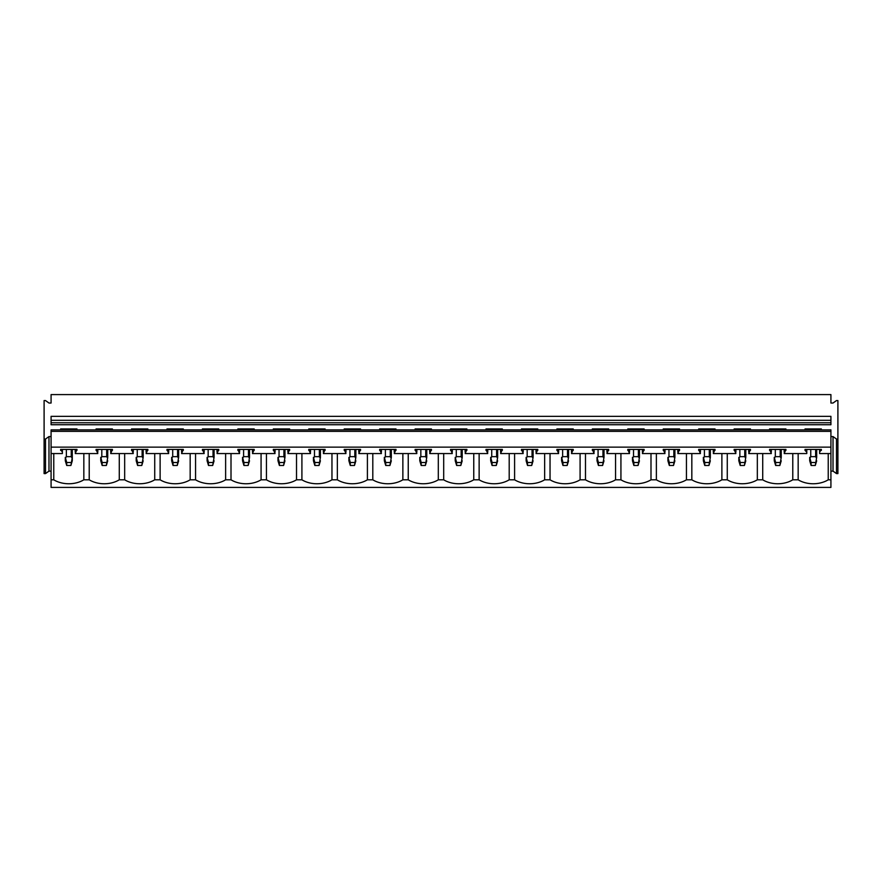 <?xml version="1.0" encoding="UTF-8"?>
<svg xmlns="http://www.w3.org/2000/svg" width="882" height="882" viewBox="0 0 882 882"><rect width="100%" height="100%" fill="white"/><g stroke="black" fill="none" stroke-linecap="round" stroke-linejoin="round"><path stroke-width="1.32" d="M837.9 439.049L836.5 439.049L836.5 473.59L837.9 473.59L837.9 400.56L836.5 400.56L833.016 403.03L830.921 403.03L830.921 394.596L51.079 394.596L51.079 403.03L48.984 403.03L45.5 400.56L44.1 400.56L44.1 439.049L45.5 439.049L48.984 436.579L51.079 436.579M51.079 471.12L48.984 471.12L45.5 473.59L44.1 473.59L44.1 439.049M45.5 473.59L45.5 439.049M48.984 471.12L48.984 436.579M53.769 453.557L53.769 479.808L51.079 479.808L51.079 453.557L62.379 453.557L62.379 452.157L60.638 449.412L60.638 450.393M836.5 473.59L833.016 471.12L830.921 471.12M836.5 439.049L833.016 436.579L830.921 436.579M833.016 471.12L833.016 436.579M828.231 453.557L828.231 479.808L830.921 479.808L830.921 453.557L819.621 453.557L819.621 449.412M805.034 429.876L805.034 428.939L821.363 428.939L821.363 429.876M821.363 450.393L821.363 449.412L819.621 452.157M76.966 429.876L76.966 428.939L60.638 428.939L60.638 429.876M112.411 429.876L112.411 428.939L96.083 428.939L96.083 429.876M147.856 429.876L147.856 428.939L131.528 428.939L131.528 429.876M183.313 429.876L183.313 428.939L166.985 428.939L166.985 429.876M218.758 429.876L218.758 428.939L202.43 428.939L202.43 429.876M254.203 429.876L254.203 428.939L237.875 428.939L237.875 429.876M289.649 429.876L289.649 428.939L273.321 428.939L273.321 429.876M325.094 429.876L325.094 428.939L308.766 428.939L308.766 429.876M360.551 429.876L360.551 428.939L344.223 428.939L344.223 429.876M395.996 429.876L395.996 428.939L379.668 428.939L379.668 429.876M431.441 429.876L431.441 428.939L415.113 428.939L415.113 429.876M466.887 429.876L466.887 428.939L450.559 428.939L450.559 429.876M502.332 429.876L502.332 428.939L486.004 428.939L486.004 429.876M537.777 429.876L537.777 428.939L521.449 428.939L521.449 429.876M573.234 429.876L573.234 428.939L556.906 428.939L556.906 429.876M608.679 429.876L608.679 428.939L592.351 428.939L592.351 429.876M644.125 429.876L644.125 428.939L627.797 428.939L627.797 429.876M679.57 429.876L679.57 428.939L663.242 428.939L663.242 429.876M715.015 429.876L715.015 428.939L698.687 428.939L698.687 429.876M750.472 429.876L750.472 428.939L734.144 428.939L734.144 429.876M785.917 429.876L785.917 428.939L769.589 428.939L769.589 429.876M805.034 449.412L805.034 450.393L805.034 449.412L821.363 449.412M806.776 449.412L806.776 452.157L805.034 450.393M60.638 449.412L76.966 449.412L75.224 453.557L97.825 453.557L96.083 449.412L112.411 449.412L110.669 453.557L133.281 453.557L131.528 449.412L147.856 449.412L146.114 453.557L168.727 453.557L166.985 449.412L183.313 449.412L181.56 453.557L204.172 453.557L202.43 449.412L218.758 449.412L217.016 453.557L239.617 453.557L237.875 449.412L254.203 449.412L252.461 453.557L275.063 453.557L273.321 449.412L289.649 449.412L287.907 453.557L310.519 453.557L308.766 449.412L325.094 449.412L323.352 453.557L345.965 453.557L344.223 449.412L360.551 449.412L358.798 453.557L381.41 453.557L379.668 449.412L395.996 449.412L394.243 453.557L416.855 453.557L415.113 449.412L431.441 449.412L429.699 453.557L452.301 453.557L450.559 449.412L466.887 449.412L465.145 453.557L487.757 453.557L486.004 449.412L502.332 449.412L500.59 453.557L523.202 453.557L521.449 449.412L537.777 449.412L536.035 453.557L558.648 453.557L556.906 449.412L573.234 449.412L571.481 453.557L594.093 453.557L592.351 449.412L608.679 449.412L606.937 453.557L629.539 453.557L627.797 449.412L644.125 449.412L642.383 453.557L664.984 453.557L663.242 449.412L679.57 449.412L677.828 453.557L700.44 453.557L698.687 449.412L715.015 449.412L713.273 453.557L735.886 453.557L734.144 449.412L750.472 449.412L748.719 453.557L771.331 453.557L769.589 449.412L785.917 449.412L784.175 453.557L806.776 453.557L806.776 452.157M51.079 431.353L830.921 431.353L830.921 429.876L51.079 429.876L51.079 447.141L830.921 447.141L830.921 453.557M51.079 447.141L51.079 453.557M51.079 422.765L51.079 424.738L830.921 424.738L830.921 422.765L51.079 422.765L51.079 420.295L830.921 420.295L830.921 422.765M76.966 449.412L76.966 450.393M96.083 449.412L96.083 450.393M112.411 449.412L112.411 450.393M131.528 449.412L131.528 450.393M147.856 449.412L147.856 450.393M166.985 449.412L166.985 450.393M183.313 449.412L183.313 450.393M202.43 449.412L202.43 450.393M218.758 449.412L218.758 450.393M237.875 449.412L237.875 450.393M254.203 449.412L254.203 450.393M273.321 449.412L273.321 450.393M289.649 449.412L289.649 450.393M308.766 449.412L308.766 450.393M325.094 449.412L325.094 450.393M344.223 449.412L344.223 450.393M360.551 449.412L360.551 450.393M379.668 449.412L379.668 450.393M395.996 449.412L395.996 450.393M415.113 449.412L415.113 450.393M431.441 449.412L431.441 450.393M450.559 449.412L450.559 450.393M466.887 449.412L466.887 450.393M486.004 449.412L486.004 450.393M502.332 449.412L502.332 450.393M521.449 449.412L521.449 450.393M537.777 449.412L537.777 450.393M556.906 449.412L556.906 450.393M573.234 449.412L573.234 450.393M592.351 449.412L592.351 450.393M608.679 449.412L608.679 450.393M627.797 449.412L627.797 450.393M644.125 449.412L644.125 450.393M663.242 449.412L663.242 450.393M679.57 449.412L679.57 450.393M698.687 449.412L698.687 450.393M715.015 449.412L715.015 450.393M734.144 449.412L734.144 450.393M750.472 449.412L750.472 450.393M769.589 449.412L769.589 450.393M785.917 449.412L785.917 450.393M784.175 449.412L784.175 452.157M771.331 449.412L771.331 452.157M748.719 449.412L748.719 452.157M735.886 449.412L735.886 452.157M713.273 449.412L713.273 452.157M700.44 449.412L700.44 452.157M677.828 449.412L677.828 452.157M664.984 449.412L664.984 452.157M642.383 449.412L642.383 452.157M629.539 449.412L629.539 452.157M606.937 449.412L606.937 452.157M594.093 449.412L594.093 452.157M571.481 449.412L571.481 452.157M558.648 449.412L558.648 452.157M536.035 449.412L536.035 452.157M523.202 449.412L523.202 452.157M500.59 449.412L500.59 452.157M487.757 449.412L487.757 452.157M465.145 449.412L465.145 452.157M452.301 449.412L452.301 452.157M429.699 449.412L429.699 452.157M416.855 449.412L416.855 452.157M394.243 449.412L394.243 452.157M381.41 449.412L381.41 452.157M358.798 449.412L358.798 452.157M345.965 449.412L345.965 452.157M323.352 449.412L323.352 452.157M310.519 449.412L310.519 452.157M287.907 449.412L287.907 452.157M275.063 449.412L275.063 452.157M252.461 449.412L252.461 452.157M239.617 449.412L239.617 452.157M217.016 449.412L217.016 452.157M204.172 449.412L204.172 452.157M181.56 449.412L181.56 452.157M168.727 449.412L168.727 452.157M146.114 449.412L146.114 452.157M133.281 449.412L133.281 452.157M110.669 449.412L110.669 452.157M97.825 449.412L97.825 452.157M75.224 449.412L75.224 452.157M62.379 449.412L62.379 452.157M830.921 431.353L830.921 447.141M830.921 420.295L830.921 416.348L51.079 416.348L51.079 420.295M798.166 453.557L798.166 479.808A23.031 16.284 180 0 0 828.231 479.808M83.834 453.557L83.834 479.808L89.214 479.808A23.031 16.284 180 0 0 119.279 479.808L124.671 479.808A23.031 16.284 180 0 0 154.725 479.808L160.116 479.808A23.031 16.284 180 0 0 190.17 479.808L195.561 479.808A23.031 16.284 180 0 0 225.627 479.808L231.007 479.808A23.031 16.284 180 0 0 261.072 479.808L266.452 479.808A23.031 16.284 180 0 0 296.517 479.808L301.909 479.808A23.031 16.284 180 0 0 331.963 479.808L337.354 479.808A23.031 16.284 180 0 0 367.408 479.808L372.799 479.808A23.031 16.284 180 0 0 402.865 479.808L408.245 479.808A23.031 16.284 180 0 0 438.31 479.808L443.69 479.808A23.031 16.284 180 0 0 473.755 479.808L479.135 479.808A23.031 16.284 180 0 0 509.201 479.808L514.592 479.808A23.031 16.284 180 0 0 544.646 479.808L550.037 479.808A23.031 16.284 180 0 0 580.091 479.808L585.483 479.808A23.031 16.284 180 0 0 615.548 479.808L620.928 479.808A23.031 16.284 180 0 0 650.993 479.808L656.373 479.808A23.031 16.284 180 0 0 686.439 479.808L691.83 479.808A23.031 16.284 180 0 0 721.884 479.808L727.275 479.808A23.031 16.284 180 0 0 757.329 479.808L762.721 479.808A23.031 16.284 180 0 0 792.786 479.808L798.166 479.808M89.214 453.557L89.214 479.808M119.279 453.557L119.279 479.808M124.671 453.557L124.671 479.808M154.725 453.557L154.725 479.808M160.116 453.557L160.116 479.808M190.17 453.557L190.17 479.808M195.561 453.557L195.561 479.808M225.627 453.557L225.627 479.808M231.007 453.557L231.007 479.808M261.072 453.557L261.072 479.808M266.452 453.557L266.452 479.808M296.517 453.557L296.517 479.808M301.909 453.557L301.909 479.808M331.963 453.557L331.963 479.808M337.354 453.557L337.354 479.808M367.408 453.557L367.408 479.808M372.799 453.557L372.799 479.808M402.865 453.557L402.865 479.808M408.245 453.557L408.245 479.808M438.31 453.557L438.31 479.808M443.69 453.557L443.69 479.808M473.755 453.557L473.755 479.808M479.135 453.557L479.135 479.808M509.201 453.557L509.201 479.808M514.592 453.557L514.592 479.808M544.646 453.557L544.646 479.808M550.037 453.557L550.037 479.808M580.091 453.557L580.091 479.808M585.483 453.557L585.483 479.808M615.548 453.557L615.548 479.808M620.928 453.557L620.928 479.808M650.993 453.557L650.993 479.808M656.373 453.557L656.373 479.808M686.439 453.557L686.439 479.808M691.83 453.557L691.83 479.808M721.884 453.557L721.884 479.808M727.275 453.557L727.275 479.808M757.329 453.557L757.329 479.808M762.721 453.557L762.721 479.808M792.786 453.557L792.786 479.808M53.769 479.808A23.031 16.284 180 0 0 83.834 479.808M51.079 479.808L51.079 487.404L830.921 487.404L830.921 479.808M72.291 457.339L72.291 460.801L70.891 465.476L72.291 457.339L72.291 449.412M70.891 465.476L66.712 465.476L65.312 460.801L65.312 457.339L66.712 462.51L70.891 462.51M65.621 457.923L66.359 456.656L71.244 456.656L71.982 457.923M66.712 465.476L66.712 462.51M65.312 457.339L65.312 460.801M107.736 460.801L106.347 465.476L107.736 457.339L107.736 449.412L107.736 457.339M106.347 465.476L102.158 465.476L100.757 460.801L100.757 457.339L102.158 462.51L106.347 462.51M101.077 457.923L101.805 456.656L106.689 456.656L107.428 457.923M102.158 465.476L102.158 462.51M100.757 457.339L100.757 460.801M143.182 460.801L141.793 465.476L143.182 457.339L143.182 449.412L143.182 457.339M141.793 465.476L137.603 465.476L136.203 460.801L136.203 457.339L137.603 462.51L141.793 462.51M136.523 457.923L137.25 456.656L142.134 456.656L142.873 457.923M137.603 465.476L137.603 462.51M136.203 457.339L136.203 460.801M178.638 460.801L177.238 465.476L178.638 457.339L178.638 449.412L178.638 457.339M177.238 465.476L173.048 465.476L171.659 460.801L171.659 457.339L173.048 462.51L177.238 462.51M171.968 457.923L172.707 456.656L177.591 456.656L178.318 457.923M173.048 465.476L173.048 462.51M171.659 457.339L171.659 460.801M214.083 460.801L212.683 465.476L214.083 457.339L214.083 449.412L214.083 457.339M212.683 465.476L208.494 465.476L207.105 460.801L207.105 457.339L208.494 462.51L212.683 462.51M207.413 457.923L208.152 456.656L213.036 456.656L213.764 457.923M208.494 465.476L208.494 462.51M207.105 457.339L207.105 460.801M249.529 460.801L248.129 465.476L249.529 457.339L249.529 449.412L249.529 457.339M248.129 465.476L243.95 465.476L242.55 460.801L242.55 457.339L243.95 462.51L248.129 462.51M242.859 457.923L243.597 456.656L248.481 456.656L249.209 457.923M243.95 465.476L243.95 462.51M242.55 457.339L242.55 460.801M284.974 460.801L283.585 465.476L284.974 457.339L284.974 449.412L284.974 457.339M283.585 465.476L279.396 465.476L277.995 460.801L277.995 457.339L279.396 462.51L283.585 462.51M278.315 457.923L279.043 456.656L283.927 456.656L284.666 457.923M279.396 465.476L279.396 462.51M277.995 457.339L277.995 460.801M320.42 460.801L319.03 465.476L320.42 457.339L320.42 449.412L320.42 457.339M319.03 465.476L314.841 465.476L313.441 460.801L313.441 457.339L314.841 462.51L319.03 462.51M313.76 457.923L314.488 456.656L319.372 456.656L320.111 457.923M314.841 465.476L314.841 462.51M313.441 457.339L313.441 460.801M355.865 460.801L354.476 465.476L355.865 457.339L355.865 449.412L355.865 457.339M354.476 465.476L350.286 465.476L348.897 460.801L348.897 457.339L350.286 462.51L354.476 462.51M349.206 457.923L349.945 456.656L354.829 456.656L355.556 457.923M350.286 465.476L350.286 462.51M348.897 457.339L348.897 460.801M391.321 460.801L389.921 465.476L391.321 457.339L391.321 449.412L391.321 457.339M389.921 465.476L385.732 465.476L384.343 460.801L384.343 457.339L385.732 462.51L389.921 462.51M384.651 457.923L385.39 456.656L390.274 456.656L391.002 457.923M385.732 465.476L385.732 462.51M384.343 457.339L384.343 460.801M426.767 460.801L425.367 465.476L426.767 457.339L426.767 449.412L426.767 457.339M425.367 465.476L421.188 465.476L419.788 460.801L419.788 457.339L421.188 462.51L425.367 462.51M420.097 457.923L420.835 456.656L425.719 456.656L426.447 457.923M421.188 465.476L421.188 462.51M419.788 457.339L419.788 460.801M462.212 460.801L460.812 465.476L462.212 457.339L462.212 449.412L462.212 457.339M460.812 465.476L456.633 465.476L455.233 460.801L455.233 457.339L456.633 462.51L460.812 462.51M455.553 457.923L456.281 456.656L461.165 456.656L461.903 457.923M456.633 465.476L456.633 462.51M455.233 457.339L455.233 460.801M497.657 460.801L496.268 465.476L497.657 457.339L497.657 449.412L497.657 457.339M496.268 465.476L492.079 465.476L490.679 460.801L490.679 457.339L492.079 462.51L496.268 462.51M490.998 457.923L491.726 456.656L496.61 456.656L497.349 457.923M492.079 465.476L492.079 462.51M490.679 457.339L490.679 460.801M533.103 460.801L531.714 465.476L533.103 457.339L533.103 449.412L533.103 457.339M531.714 465.476L527.524 465.476L526.135 460.801L526.135 457.339L527.524 462.51L531.714 462.51M526.444 457.923L527.171 456.656L532.055 456.656L532.794 457.923M527.524 465.476L527.524 462.51M526.135 457.339L526.135 460.801M568.559 460.801L567.159 465.476L568.559 457.339L568.559 449.412L568.559 457.339M567.159 465.476L562.97 465.476L561.58 460.801L561.58 457.339L562.97 462.51L567.159 462.51M561.889 457.923L562.628 456.656L567.512 456.656L568.24 457.923M562.97 465.476L562.97 462.51M561.58 457.339L561.58 460.801M604.005 460.801L602.604 465.476L604.005 457.339L604.005 449.412L604.005 457.339M602.604 465.476L598.415 465.476L597.026 460.801L597.026 457.339L598.415 462.51L602.604 462.51M597.334 457.923L598.073 456.656L602.957 456.656L603.685 457.923M598.415 465.476L598.415 462.51M597.026 457.339L597.026 460.801M639.45 460.801L638.05 465.476L639.45 457.339L639.45 449.412L639.45 457.339M638.05 465.476L633.871 465.476L632.471 460.801L632.471 457.339L633.871 462.51L638.05 462.51M632.791 457.923L633.519 456.656L638.403 456.656L639.141 457.923M633.871 465.476L633.871 462.51M632.471 457.339L632.471 460.801M674.895 460.801L673.506 465.476L674.895 457.339L674.895 449.412L674.895 457.339M673.506 465.476L669.317 465.476L667.917 460.801L667.917 457.339L669.317 462.51L673.506 462.51M668.236 457.923L668.964 456.656L673.848 456.656L674.587 457.923M669.317 465.476L669.317 462.51M667.917 457.339L667.917 460.801M710.341 460.801L708.952 465.476L710.341 457.339L710.341 449.412L710.341 457.339M708.952 465.476L704.762 465.476L703.362 460.801L703.362 457.339L704.762 462.51L708.952 462.51M703.682 457.923L704.409 456.656L709.293 456.656L710.032 457.923M704.762 465.476L704.762 462.51M703.362 457.339L703.362 460.801M745.797 460.801L744.397 465.476L745.797 457.339L745.797 449.412L745.797 457.339M744.397 465.476L740.207 465.476L738.818 460.801L738.818 457.339L740.207 462.51L744.397 462.51M739.127 457.923L739.866 456.656L744.75 456.656L745.477 457.923M740.207 465.476L740.207 462.51M738.818 457.339L738.818 460.801M781.243 460.801L779.842 465.476L781.243 457.339L781.243 449.412L781.243 457.339M779.842 465.476L775.653 465.476L774.264 460.801L774.264 457.339L775.653 462.51L779.842 462.51M774.572 457.923L775.311 456.656L780.195 456.656L780.923 457.923M775.653 465.476L775.653 462.51M774.264 457.339L774.264 460.801M816.688 460.801L815.288 465.476L816.688 457.339L816.688 449.412L816.688 457.339M815.288 465.476L811.109 465.476L809.709 460.801L809.709 457.339L811.109 462.51L815.288 462.51M810.018 457.923L810.756 456.656L815.641 456.656L816.379 457.923M811.109 465.476L811.109 462.51M809.709 457.339L809.709 460.801M66.359 456.656L66.359 449.412M71.244 456.656L71.244 449.412M101.805 456.656L101.805 449.412M106.689 456.656L106.689 449.412M137.25 456.656L137.25 449.412M142.134 456.656L142.134 449.412M172.707 456.656L172.707 449.412M177.591 456.656L177.591 449.412M208.152 456.656L208.152 449.412M213.036 456.656L213.036 449.412M243.597 456.656L243.597 449.412M248.481 456.656L248.481 449.412M279.043 456.656L279.043 449.412M283.927 456.656L283.927 449.412M314.488 456.656L314.488 449.412M319.372 456.656L319.372 449.412M349.945 456.656L349.945 449.412M354.829 456.656L354.829 449.412M385.39 456.656L385.39 449.412M390.274 456.656L390.274 449.412M420.835 456.656L420.835 449.412M425.719 456.656L425.719 449.412M456.281 456.656L456.281 449.412M461.165 456.656L461.165 449.412M491.726 456.656L491.726 449.412M496.61 456.656L496.61 449.412M527.171 456.656L527.171 449.412M532.055 456.656L532.055 449.412M562.628 456.656L562.628 449.412M567.512 456.656L567.512 449.412M598.073 456.656L598.073 449.412M602.957 456.656L602.957 449.412M633.519 456.656L633.519 449.412M638.403 456.656L638.403 449.412M668.964 456.656L668.964 449.412M673.848 456.656L673.848 449.412M704.409 456.656L704.409 449.412M709.293 456.656L709.293 449.412M739.866 456.656L739.866 449.412M744.75 456.656L744.75 449.412M775.311 456.656L775.311 449.412M780.195 456.656L780.195 449.412M810.756 456.656L810.756 449.412M815.641 456.656L815.641 449.412"/></g></svg>
